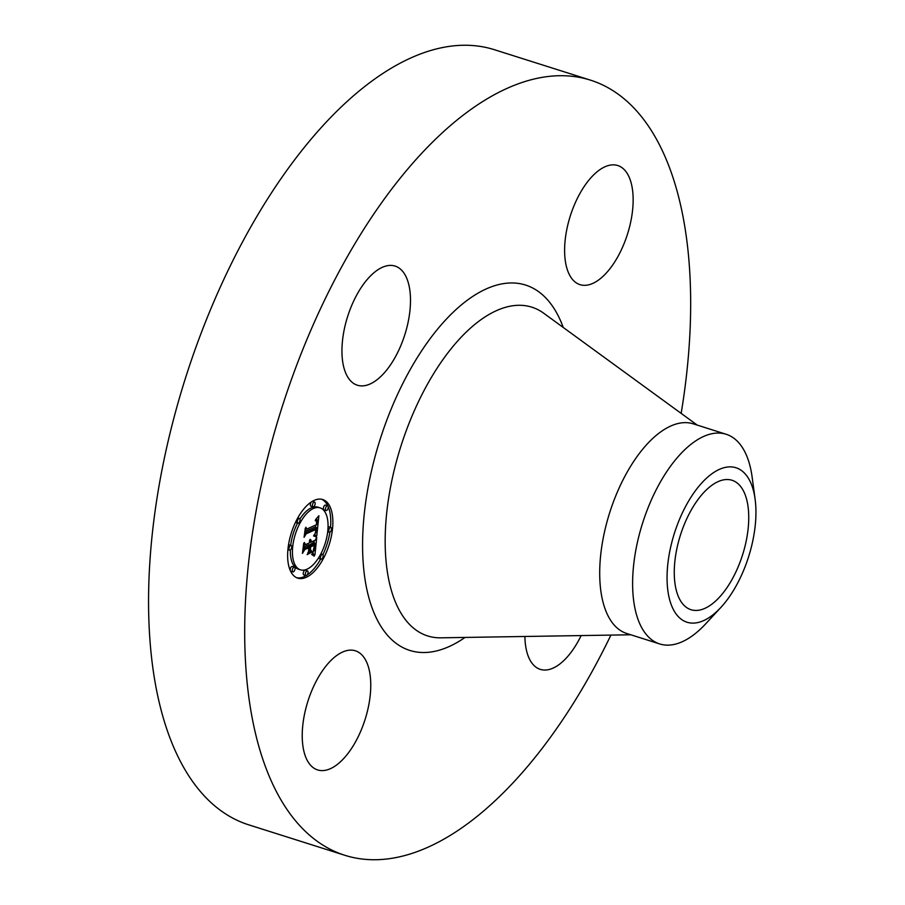 <?xml version="1.0" encoding="UTF-8"?>
<svg xmlns="http://www.w3.org/2000/svg" width="905" height="905" viewBox="0 0 905 905"><rect width="100%" height="100%" fill="white"/><g stroke="black" fill="none" stroke-linecap="round" stroke-linejoin="round"><path stroke-width="1.36" d="M379.942 377.295A62.479 30.012 -72.4 0 1 357.351 385.213A62.479 30.012 -72.4 0 1 342.905 337.327A62.479 30.012 -72.4 0 1 372.498 274A62.479 30.012 -72.4 0 1 395.089 266.081A62.479 30.012 -72.4 0 1 409.535 313.978A62.479 30.012 -72.4 0 1 379.942 377.295M610.909 635.095A406.571 195.242 -72.4 0 1 344.884 855.304L248.739 824.84A406.571 195.242 -72.4 0 1 149.879 639.179A406.571 195.242 -72.4 0 1 255.334 219.033A406.571 195.242 -72.4 0 1 494.356 49.696L590.49 80.149A406.571 195.242 -72.4 0 1 689.35 265.81A406.571 195.242 -72.4 0 1 681.16 413.381M344.884 855.304A406.571 195.242 -72.4 0 1 246.013 669.643A406.571 195.242 -72.4 0 1 351.479 249.497A406.571 195.242 -72.4 0 1 590.49 80.149M720.821 607.493L705.583 623.941A109.969 52.807 -72.4 0 1 666.046 645.095A109.969 52.807 -72.4 0 1 659.711 643.941L626.803 633.511A109.969 52.807 -72.4 0 1 600.06 583.284A109.969 52.807 -72.4 0 1 628.59 469.638A109.969 52.807 -72.4 0 1 693.241 423.834L726.149 434.264A109.969 52.807 -72.4 0 1 752.123 477.026L755.121 499.255A81.02 38.904 -72.4 0 1 720.821 607.493A81.02 38.904 -72.4 0 1 691.703 623.081A81.02 38.904 -72.4 0 1 671.725 542.661A81.02 38.904 -72.4 0 1 731.319 466.901A81.02 38.904 -72.4 0 1 755.121 499.255M659.711 643.941A109.969 52.807 -72.4 0 1 632.968 593.714A109.969 52.807 -72.4 0 1 658.433 485.521A109.969 52.807 -72.4 0 1 719.814 433.099A109.969 52.807 -72.4 0 1 726.149 434.264M674.485 578.702A67.898 32.603 -72.4 0 1 692.099 508.542A67.898 32.603 -72.4 0 1 732.021 480.261A67.898 32.603 -72.4 0 1 748.525 511.268A67.898 32.603 -72.4 0 1 730.912 581.429A67.898 32.603 -72.4 0 1 691.001 609.71A67.898 32.603 -72.4 0 1 674.485 578.702M370.564 679.338A62.479 30.012 -72.4 0 1 354.353 743.91A62.479 30.012 -72.4 0 1 317.621 769.929A62.479 30.012 -72.4 0 1 302.428 741.399A62.479 30.012 -72.4 0 1 318.628 676.827A62.479 30.012 -72.4 0 1 355.371 650.797A62.479 30.012 -72.4 0 1 370.564 679.338M581.134 635.582A62.479 30.012 -72.4 0 1 562.865 661.453A62.479 30.012 -72.4 0 1 540.274 669.372A62.479 30.012 -72.4 0 1 524.889 636.475M564.811 256.126A62.479 30.012 -72.4 0 1 581.021 191.555A62.479 30.012 -72.4 0 1 617.753 165.525A62.479 30.012 -72.4 0 1 632.946 194.066A62.479 30.012 -72.4 0 1 616.735 258.638A62.479 30.012 -72.4 0 1 580.003 284.656A62.479 30.012 -72.4 0 1 564.811 256.126M306.275 577.311A41.245 19.808 -72.4 0 1 297.79 578.148A41.245 19.808 -72.4 0 1 289.238 540.919A41.245 19.808 -72.4 0 1 314.216 500.363A41.245 19.808 -72.4 0 1 322.7 499.515A41.245 19.808 -72.4 0 1 331.253 536.756A41.245 19.808 -72.4 0 1 306.275 577.311M307.112 569.143A32.489 15.6 -72.4 0 1 300.426 569.811A32.489 15.6 -72.4 0 1 293.695 540.477A32.489 15.6 -72.4 0 1 313.368 508.519A32.489 15.6 -72.4 0 1 320.053 507.863A32.489 15.6 -72.4 0 1 326.796 537.197A32.489 15.6 -72.4 0 1 307.112 569.143M316.773 535.771L314.205 534.731L316.162 532.106L316.886 527.898L306.365 532.457L305.098 534.923L305.89 527.23L306.784 529.074L316.467 524.696L316.603 521.653L315.426 520.488L316.75 520.986L317.191 524.368L317.316 519.979L315.619 519.538L318.888 515.737L316.773 535.771M316.026 537.027L313.718 535.545L316.026 537.027M315.245 533.068L315.981 529.414L306.195 533.814L304.091 537.31L305.279 528.215L304.442 536.269L306.161 533.339L316.309 528.769L315.245 533.068M314.94 554.833L312.304 553.396L314.431 549.878L315.359 543.385L310.8 545.432L310.698 546.462L314.714 544.652L312.994 552.095L314.408 545.183L310.653 546.88L310.392 549.426L311.75 551.371L307.677 553.215L309.589 549.652L309.985 545.806L305.076 548.023L303.594 550.749L304.442 542.491L305.426 544.663L309.612 542.774L309.521 540.342L310.325 542.446L310.11 539.369L311.15 542.072L315.257 540.217L316.739 537.389L314.94 554.833M313.945 556.066L311.727 554.29L313.39 554.878L313.945 556.066M307.089 554.652L311.478 552.254L307.089 554.652M309.012 547.627L304.849 549.505L302.428 553.419L303.741 543.147L302.779 552.355L304.781 549.131L309.318 547.084L308.662 551.066L308.492 547.457M329.906 532.174A2.5 1.199 -72.4 0 1 329.397 532.231A2.5 1.199 -72.4 0 1 328.877 529.968A2.5 1.199 -72.4 0 1 330.393 527.513A2.5 1.199 -72.4 0 1 330.902 527.457A2.5 1.199 -72.4 0 1 331.422 529.719A2.5 1.199 -72.4 0 1 329.906 532.174M306.456 575.557A2.5 1.199 -72.4 0 1 305.935 575.614A2.5 1.199 -72.4 0 1 305.415 573.351A2.5 1.199 -72.4 0 1 306.931 570.897A2.5 1.199 -72.4 0 1 307.451 570.84A2.5 1.199 -72.4 0 1 307.96 573.103A2.5 1.199 -72.4 0 1 306.456 575.557M321.569 559.132A2.5 1.199 -72.4 0 1 321.049 559.177A2.5 1.199 -72.4 0 1 320.528 556.926A2.5 1.199 -72.4 0 1 322.044 554.46A2.5 1.199 -72.4 0 1 322.565 554.414A2.5 1.199 -72.4 0 1 323.074 556.666A2.5 1.199 -72.4 0 1 321.569 559.132M290.098 550.161A2.5 1.199 -72.4 0 1 289.577 550.206A2.5 1.199 -72.4 0 1 289.068 547.955A2.5 1.199 -72.4 0 1 290.573 545.489A2.5 1.199 -72.4 0 1 291.093 545.444A2.5 1.199 -72.4 0 1 291.614 547.695A2.5 1.199 -72.4 0 1 290.098 550.161M293.412 571.847A2.5 1.199 -72.4 0 1 292.903 571.892A2.5 1.199 -72.4 0 1 292.383 569.641A2.5 1.199 -72.4 0 1 293.899 567.175A2.5 1.199 -72.4 0 1 294.408 567.13A2.5 1.199 -72.4 0 1 294.928 569.381A2.5 1.199 -72.4 0 1 293.412 571.847M314.035 502.105A2.5 1.199 -72.4 0 1 314.544 502.06A2.5 1.199 -72.4 0 1 315.064 504.311A2.5 1.199 -72.4 0 1 313.549 506.777A2.5 1.199 -72.4 0 1 313.04 506.823A2.5 1.199 -72.4 0 1 312.519 504.571A2.5 1.199 -72.4 0 1 314.035 502.105M327.067 505.827A2.5 1.199 -72.4 0 1 327.587 505.771A2.5 1.199 -72.4 0 1 328.108 508.033A2.5 1.199 -72.4 0 1 326.592 510.488A2.5 1.199 -72.4 0 1 326.072 510.544A2.5 1.199 -72.4 0 1 325.551 508.282A2.5 1.199 -72.4 0 1 327.067 505.827M298.922 518.542A2.5 1.199 -72.4 0 1 299.431 518.486A2.5 1.199 -72.4 0 1 299.951 520.748A2.5 1.199 -72.4 0 1 298.435 523.203A2.5 1.199 -72.4 0 1 297.926 523.248A2.5 1.199 -72.4 0 1 297.406 520.997A2.5 1.199 -72.4 0 1 298.922 518.542M309.985 545.806L307.892 545.149L303.99 546.914M309.295 550.183L309.668 550.704L308.82 551.088M315.359 543.385L313.266 542.717L308.65 545.387M314.25 540.681L314.012 542.955M313.028 552.491L312.915 553.555M311.15 542.072L310.404 541.846M311.162 541.597L310.438 541.36M311.15 541.156L310.415 540.93M311.116 540.771L310.358 540.534M311.048 540.432L310.268 540.183M310.958 540.138L310.144 539.878M310.845 539.889L309.985 539.618M310.698 539.697L310.019 539.471M305.426 544.663L304.261 544.29M305.076 548.023L303.91 547.649M311.75 551.371L309.668 550.704M310.392 549.426L309.634 549.188M310.653 546.88L309.895 546.643M310.698 546.462L309.94 546.224M310.8 545.432L308.707 544.776M316.456 518.531L316.377 519.3M315.822 524.99L315.574 527.479M314.94 533.893L314.85 534.81M316.886 527.898L314.793 527.23L305.471 531.269M316.456 519.368L315.856 519.176M316.626 519.38L315.868 519.142M316.784 519.425L315.879 519.142M316.807 521.144L315.845 520.861M316.75 520.986L315.291 520.522M316.614 520.726L315.709 520.443M316.512 520.624L315.89 520.432M315.981 520.884L315.2 520.635M306.784 529.074L305.732 528.746M306.365 532.457L305.381 532.14M313.718 535.568L314.216 536.167M316.365 536.688L314.273 536.032M316.218 536.541L314.126 535.873M316.049 536.394L313.956 535.726M315.845 536.246L313.764 535.59M315.63 536.122L313.899 535.579M315.393 536.009L314.239 535.636M314.601 536.28L313.605 535.964M314.408 556.009L313.65 555.76M314.159 555.67L313.187 555.365M313.911 555.365L312.429 554.901M313.65 555.104L311.648 554.471M313.39 554.878L311.693 554.346M313.13 554.686L311.863 554.29M312.859 554.539L312.168 554.312M315.981 529.414L315.325 529.21M296.761 577.752A41.245 19.808 107.6 0 0 304.182 576.643A41.245 19.808 107.6 0 0 306.116 575.637M307.1 575.014A41.245 19.808 107.6 0 0 320.653 559.052M322.904 554.675A41.245 19.808 107.6 0 0 329.884 532.185M330.495 527.332A41.245 19.808 107.6 0 0 328.142 506.54M327.882 505.974A41.245 19.808 107.6 0 0 321.637 499.255M320.053 507.863L317.972 507.196A32.489 15.6 107.6 0 0 311.286 507.863A32.489 15.6 107.6 0 0 299.917 519.018M297.541 523.135A32.489 15.6 107.6 0 0 290.697 545.319M290.347 550.002A32.489 15.6 107.6 0 0 298.333 569.143L300.426 569.811M330.902 527.457L328.809 526.801A2.5 1.199 107.6 0 0 328.3 526.846A2.5 1.199 107.6 0 0 328.04 527.004M307.451 570.84L305.358 570.184A2.5 1.199 107.6 0 0 304.838 570.229A2.5 1.199 107.6 0 0 303.333 572.695A2.5 1.199 107.6 0 0 303.842 574.947L305.935 575.614M318.481 557.989A2.5 1.199 107.6 0 0 318.956 558.521L321.049 559.177M291.093 545.444L289 544.776A2.5 1.199 107.6 0 0 288.514 544.821M294.408 567.13L292.326 566.462A2.5 1.199 107.6 0 0 291.806 566.519A2.5 1.199 107.6 0 0 290.256 570.455M290.516 571.032A2.5 1.199 107.6 0 0 290.81 571.236L292.903 571.892M314.544 502.06L312.463 501.393A2.5 1.199 107.6 0 0 312.282 501.37M311.297 501.981A2.5 1.199 107.6 0 0 310.347 504.47A2.5 1.199 107.6 0 0 310.947 506.167L313.04 506.823M327.587 505.771L325.495 505.114A2.5 1.199 107.6 0 0 324.986 505.16A2.5 1.199 107.6 0 0 323.47 507.626A2.5 1.199 107.6 0 0 323.979 509.877L326.072 510.544M295.494 522.332A2.5 1.199 107.6 0 0 295.833 522.592L297.926 523.248M630.819 634.778L440.848 637.821A172.436 82.808 -72.4 0 1 385.734 557.197A172.436 82.808 -72.4 0 1 437.036 368.29A172.436 82.808 -72.4 0 1 543.701 313.221L697.257 425.112M465.023 637.437A191.645 92.039 -72.4 0 1 363.199 562.91A191.645 92.039 -72.4 0 1 439.728 326.569A191.645 92.039 -72.4 0 1 563.238 327.452M314.669 545.127L314.069 544.934M313.006 553.589L312.327 553.374M327.701 531.688L329.397 532.231M320.856 553.871L322.565 554.414M287.903 549.674L289.577 550.206M297.745 517.954L299.431 518.486"/></g></svg>
